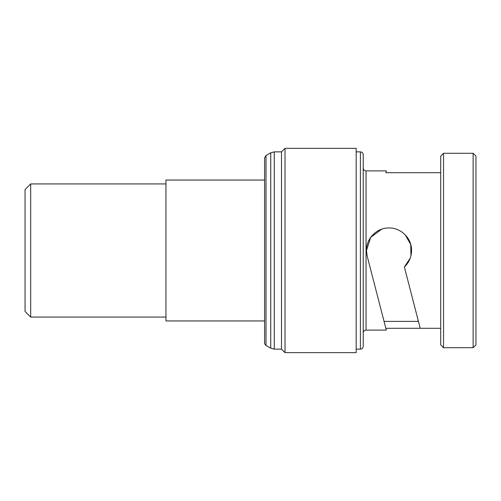 <?xml version="1.0" encoding="UTF-8"?>
<svg xmlns="http://www.w3.org/2000/svg" width="501" height="501" viewBox="0 0 501 501"><rect width="100%" height="100%" fill="white"/><g stroke="black" fill="none" stroke-linecap="round" stroke-linejoin="round"><path stroke-width="0.75" d="M473.132 153.275L475.95 156.093L475.95 344.907L473.132 347.725L473.132 153.275L443.542 153.275L443.542 347.725L473.132 347.725M443.542 347.725L440.723 344.907L440.723 156.093L443.542 153.275M266 155.548L264.591 157.99L264.591 343.01C264.252 343.198 264.722 344.012 266 345.452L266 155.548L270.74 152.811L274.266 151.866L281.499 151.866L281.499 349.134L285.019 352.654L356.18 352.654L356.18 148.346L285.019 148.346L285.019 352.654M363.225 250.5L363.225 346.316C363.043 348.045 362.104 348.984 360.407 349.134L360.407 151.866C362.104 152.016 363.043 152.955 363.225 154.684L363.225 332.927C363.407 331.205 364.346 330.265 366.043 330.109L386.315 330.109L385.845 328.293L440.723 328.293M418.041 319.863L418.041 321.385L384.054 321.385L385.845 328.293L367.183 256.143L366.463 250.5C366.212 238.363 376.915 227.704 389.008 227.955C401.119 227.704 411.816 238.376 411.559 250.5C411.44 257.007 409.048 262.511 404.37 267.002L420.22 328.293M385.845 172.707L386.315 170.891L385.845 172.707L440.723 172.707M30.686 317.077L30.686 183.923L25.05 189.56L25.05 311.44L30.686 317.077L165.956 317.077M264.591 180.047L165.956 180.047L165.956 320.953L264.591 320.953M383.528 319.337L367.183 256.143L366.482 251.295M366.463 250.5L370.69 237.361L381.674 229.182M405.203 234.812L410.745 244.513L410.933 255.773M410.156 258.309L404.37 267.002M270.74 152.811L270.74 348.189L274.266 349.134L281.499 349.134M274.266 151.866L274.266 349.134M363.225 168.073C363.407 169.795 364.346 170.735 366.043 170.891L366.043 330.109M266 345.452L270.74 348.189M356.18 349.134L360.407 349.134M366.043 170.891L386.315 170.891M30.686 183.923L165.956 183.923M356.18 151.866L360.407 151.866M281.499 151.866L285.019 148.34"/></g></svg>
